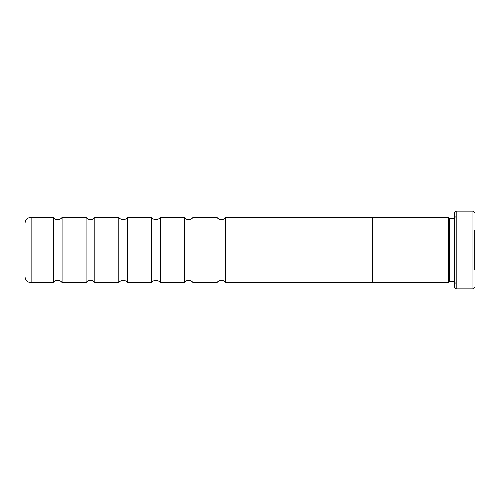 <?xml version="1.0" encoding="UTF-8"?>
<svg xmlns="http://www.w3.org/2000/svg" width="500" height="500" viewBox="0 0 500 500"><rect width="100%" height="100%" fill="white"/><g stroke="black" fill="none" stroke-linecap="round" stroke-linejoin="round"><path stroke-width="0.38" stroke-dasharray="2.5 1.88" d="M216.994 217.294L216.994 282.706M184.269 217.294L184.269 282.706M151.544 217.294L151.544 282.706M118.812 217.294L118.812 282.706M86.088 217.294L86.088 282.706M53.362 217.294L53.362 282.706M449.637 281.481L449.637 218.519M448.406 282.75L448.406 217.25M456.181 288.863L456.181 211.137M454.544 212.775L454.544 287.225M472.956 211.137L472.956 288.863M475 286.819L475 213.181M475 249.881L475 230.1L475 249.881M474.594 249.881L474.594 230.1L474.594 269.569L475 269.569L475 241.969L475 269.569L474.594 269.569L474.594 249.881M474.594 264.556L475 264.556L474.594 264.556L474.594 241.969L474.594 264.556M372.725 282.75L372.725 217.25M225.731 217.294L225.731 282.706M193.006 217.294L193.006 282.706M160.275 217.294L160.275 282.706M127.55 217.294L127.55 282.706M94.825 217.294L94.825 282.706M62.094 217.294L62.094 282.706M448.406 250L448.406 217.294L448.406 250M474.594 247.906L475 247.906L475 245.925L475 247.906L474.594 247.906M474.594 265.2L475 265.2M474.594 262.381L475 262.381M474.594 241.969L475 241.969M474.594 259.587L475 259.587M474.594 262.4L475 262.4M454.544 250L454.544 284.75L454.544 250M456.181 250L456.181 283.119L456.181 250M454.956 250L454.956 281.481L454.956 250M31.137 282.706L31.137 217.294M454.544 281.481L456.181 282.706M454.544 218.519L456.181 217.294M456.181 216.881L454.544 215.25M474.594 230.1L475 230.1M475 234.056L474.594 234.056M475 245.925L474.594 245.925M456.181 283.119L454.544 284.75"/><path stroke-width="0.75" d="M216.994 282.706L216.994 217.294C216.838 216.981 217.631 219.3 221.363 219.75C225.094 219.3 225.888 216.981 225.731 217.294L225.731 282.706C225.888 283.019 225.094 280.7 221.363 280.25C217.631 280.7 216.838 283.019 216.994 282.706L193.006 282.706L193.006 217.294C193.162 216.981 192.369 219.3 188.637 219.75C184.906 219.3 184.112 216.981 184.269 217.294L160.275 217.294C160.431 216.981 159.644 219.3 155.906 219.75C152.175 219.3 151.381 216.981 151.544 217.294L127.55 217.294C127.706 216.981 126.912 219.3 123.181 219.75C119.45 219.3 118.656 216.981 118.812 217.294L94.825 217.294C94.981 216.981 94.188 219.3 90.456 219.75C86.725 219.3 85.931 216.981 86.088 217.294L62.094 217.294C62.25 216.981 61.463 219.3 57.725 219.75C55.844 219.688 54.387 218.869 53.362 217.294L31.137 217.294L31.137 282.706C27.413 282.344 25.362 280.3 25 276.569L25 250L25 276.569M193.006 282.706C193.162 283.019 192.369 280.7 188.637 280.25C184.906 280.7 184.112 283.019 184.269 282.706L184.269 217.294M184.269 282.706L160.275 282.706C160.431 283.019 159.644 280.7 155.906 280.25C152.175 280.7 151.381 283.019 151.544 282.706L151.544 217.294M151.544 282.706L127.55 282.706C127.706 283.019 126.912 280.7 123.181 280.25C119.45 280.7 118.656 283.019 118.812 282.706L118.812 217.294M118.812 282.706L94.825 282.706C94.981 283.019 94.188 280.7 90.456 280.25C86.725 280.7 85.931 283.019 86.088 282.706L86.088 217.294M86.088 282.706L62.094 282.706C62.25 283.019 61.463 280.7 57.725 280.25C55.844 280.312 54.387 281.131 53.362 282.706L53.362 217.294M454.544 218.519L449.637 218.519L449.637 281.481L448.406 282.706M454.544 287.225L454.544 212.775L456.181 211.137L456.181 288.863L454.544 287.225M472.956 211.137L475 213.181L475 286.819L472.956 288.863L472.956 211.137L456.181 211.137M372.725 250L372.725 282.75L448.406 282.75L448.406 217.25L372.725 217.25L372.725 250M160.275 282.706L160.275 217.294M127.55 282.706L127.55 217.294M94.825 282.706L94.825 217.294M62.094 282.706L62.094 217.294M25 250L25 223.431L25 250M449.637 281.481L454.544 281.481M472.956 288.863L456.181 288.863M53.362 282.706L31.137 282.706M372.725 282.706L225.731 282.706M372.725 217.294L225.731 217.294M216.994 217.294L193.006 217.294M31.137 217.294C27.413 217.656 25.362 219.7 25 223.431M449.637 218.519L448.406 217.294"/></g></svg>
